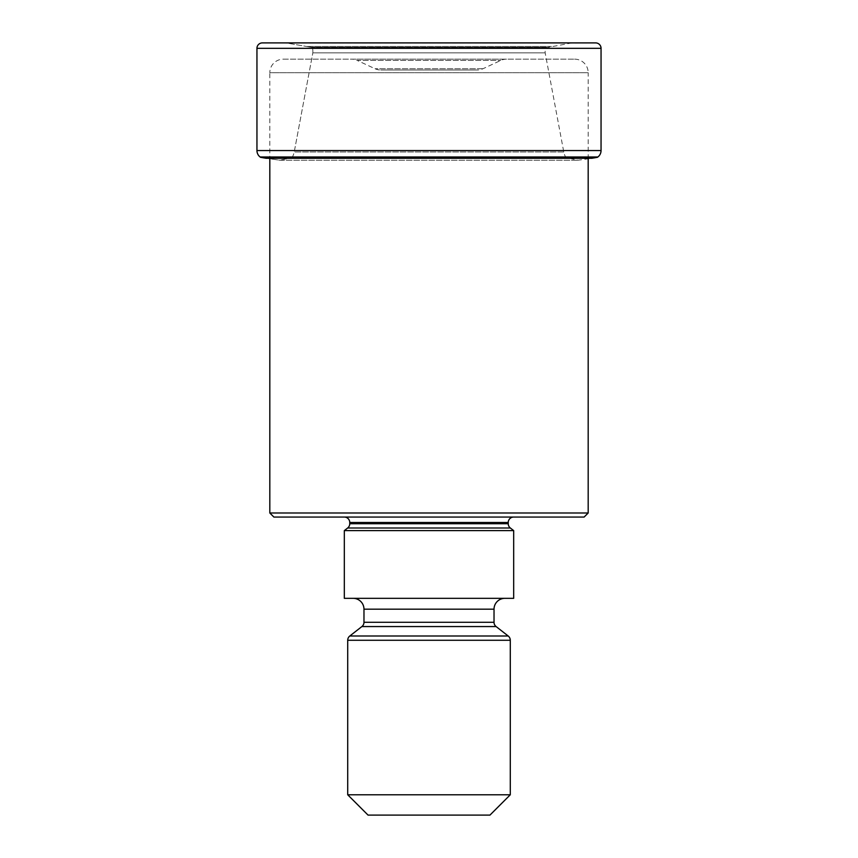 <?xml version="1.0" encoding="UTF-8"?>
<svg xmlns="http://www.w3.org/2000/svg" width="858" height="858" viewBox="0 0 858 858"><rect width="100%" height="100%" fill="white"/><g stroke="black" fill="none" stroke-linecap="round" stroke-linejoin="round"><path stroke-width="0.64" stroke-dasharray="4.29 3.22" d="M286.561 43.007L595.634 42.9L262.366 42.9L571.439 43.007L286.561 43.007L306.521 46.471L286.561 43.007M266.184 158.29L279.858 160.221L291.259 157.775L279.858 160.221L578.142 160.221L279.858 160.221L266.184 158.29L591.816 158.29L578.142 160.221L566.741 157.775C565.669 157.636 564.671 155.695 563.77 151.963L545.173 52.885C545.044 49.496 545.366 47.78 546.138 47.748L571.439 43.007L595.634 42.9M597.479 157.304L260.521 157.304M291.259 157.775C292.331 157.636 293.329 155.695 294.23 151.963L312.827 52.885L294.23 151.963C293.329 155.695 292.331 157.636 291.259 157.775L566.741 157.775L291.259 157.775M312.827 52.885C312.956 49.496 312.634 47.78 311.862 47.748L311.411 47.287L311.862 47.748C312.634 47.78 312.956 49.496 312.827 52.885L545.173 52.885L312.827 52.885M546.589 47.287L311.411 47.287L306.521 46.471L311.411 47.287L546.589 47.287M588.18 158.869L588.18 72.705L269.82 72.705L269.82 158.29M588.18 512.998L269.82 512.998M584.116 517.063L273.884 517.063M513.674 517.063L344.326 517.063L513.674 517.063M344.326 530.609L513.674 530.609M513.674 598.337L344.326 598.337M504.869 598.337L353.131 598.337L504.869 598.337M489.961 815.1L368.039 815.1M510.285 794.776L347.715 794.776M574.635 59.159A13.546 13.546 0 0 1 588.18 72.705L269.82 72.705A13.546 13.546 0 0 1 283.365 59.159L574.635 59.159L283.365 59.159M351.49 59.159L506.51 59.159L351.49 59.159A13.546 13.546 0 0 1 357.207 60.425L500.793 60.425L357.207 60.425L375.01 68.726A13.546 13.546 0 0 0 380.738 69.991L477.262 69.991L380.738 69.991M506.51 59.159A13.546 13.546 0 0 0 500.793 60.425L482.99 68.726A13.546 13.546 0 0 1 477.262 69.991L477.262 69.991M482.99 68.726L375.01 68.726L482.99 68.726M256.95 48.316L601.05 48.316M601.05 150.547L256.95 150.547M597.897 156.982L260.103 156.982M563.77 151.963L294.23 151.963L563.77 151.963M546.138 47.748L311.862 47.748L546.138 47.748M551.48 46.471L306.521 46.471L551.48 46.471M349.753 522.479L508.247 522.479M508.247 523.723L349.753 523.723M347.662 528.002L510.338 528.002M363.974 609.18L494.026 609.18M494.026 622.286L363.974 622.286M361.894 626.555L496.106 626.555M508.204 636.003L349.796 636.003M347.715 640.272L510.285 640.272"/><path stroke-width="1.29" d="M601.05 48.316L256.95 48.316L256.95 150.547A8.13 8.13 0 0 0 260.103 156.982L597.897 156.982A8.13 8.13 0 0 0 601.05 150.547L601.05 48.316A5.416 5.416 0 0 0 595.634 42.9L262.366 42.9A5.416 5.416 0 0 0 256.95 48.316A5.416 5.416 0 0 1 262.366 42.9L595.634 42.9M597.897 156.982L260.103 156.982A8.13 8.13 0 0 1 256.95 150.547L601.05 150.547M266.184 158.29A371.707 371.707 0 0 1 260.521 157.304A371.707 371.707 0 0 0 266.184 158.29L591.816 158.29A371.707 371.707 0 0 0 597.479 157.304L597.479 157.304M269.82 158.29L269.82 512.998L588.18 512.998L588.18 158.869M588.18 512.998L584.116 517.063L273.884 517.063L269.82 512.998M513.674 517.063A5.416 5.416 0 0 0 508.247 522.479L349.753 522.479A5.416 5.416 0 0 0 344.326 517.063M508.247 522.479L508.247 523.723A5.416 5.416 0 0 0 510.338 528.002L513.674 530.609L344.326 530.609L347.662 528.002A5.416 5.416 0 0 0 349.753 523.723L508.247 523.723M349.753 522.479L349.753 523.723M344.326 530.609L344.326 598.337L513.674 598.337L513.674 530.609M504.869 598.337A10.843 10.843 0 0 0 494.026 609.18L363.974 609.18A10.843 10.843 0 0 0 353.131 598.337M494.026 609.18L494.026 622.286A5.416 5.416 0 0 0 496.106 626.555L508.204 636.003A5.416 5.416 0 0 1 510.285 640.272L510.285 794.776L489.961 815.1L368.039 815.1L347.715 794.776L510.285 794.776M363.974 609.18L363.974 622.286L494.026 622.286M496.106 626.555L361.894 626.555A5.416 5.416 0 0 0 363.974 622.286M361.894 626.555L349.796 636.003L508.204 636.003M510.285 640.272L347.715 640.272A5.416 5.416 0 0 1 349.796 636.003M347.715 640.272L347.715 794.776M256.95 48.316L256.95 150.547M510.338 528.002L347.662 528.002"/></g></svg>

